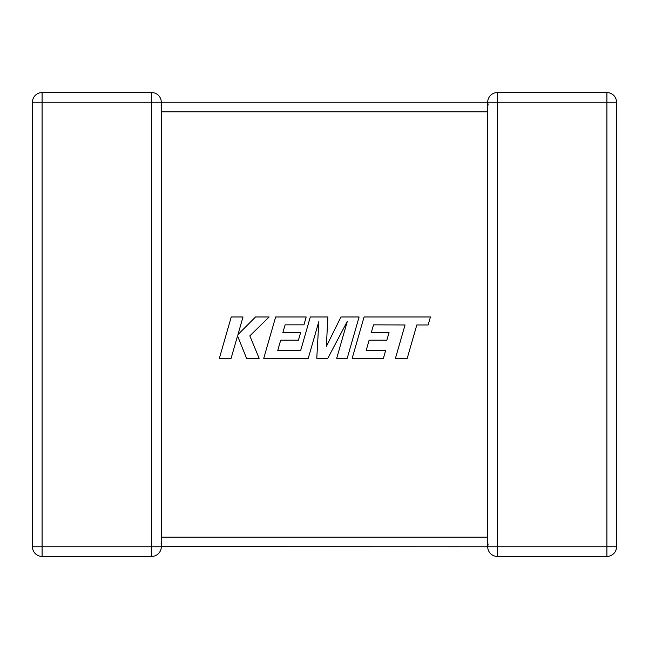 <?xml version="1.0" encoding="UTF-8"?>
<svg xmlns="http://www.w3.org/2000/svg" width="649" height="649" viewBox="0 0 649 649"><rect width="100%" height="100%" fill="white"/><g stroke="black" fill="none" stroke-linecap="round" stroke-linejoin="round"><path stroke-width="0.49" stroke-dasharray="3.25 2.43" d="M151.647 92.58L42.096 92.58L42.096 102.226L32.45 102.226L32.45 546.774A9.646 9.646 0 0 0 42.096 556.42L151.647 556.42A9.646 9.646 0 0 0 161.293 546.774L160.871 543.951L161.293 546.774L160.871 543.951L161.293 546.774L42.096 546.774L42.096 102.226L151.647 102.226L151.647 92.58A9.646 9.646 0 0 1 161.293 102.226L161.293 546.774L487.707 546.774L487.707 538.686M487.707 111.125L487.707 102.226L161.293 102.226L160.871 105.049L161.293 102.226L160.871 105.049L161.293 111.871L487.707 111.871L488.129 105.049L487.707 111.871L487.707 537.129L488.129 543.951L487.707 537.129L161.293 537.129L160.871 543.951L161.293 537.129M488.129 543.951L487.707 546.774A9.646 9.646 0 0 0 497.353 556.42L606.904 556.42A9.646 9.646 0 0 0 616.55 546.774L616.55 102.226L606.904 102.226L606.904 546.774L497.353 546.774L497.353 102.226L487.707 102.226L488.129 105.049M161.293 111.871L160.871 105.049L161.293 102.226L151.647 102.226L151.647 556.42M606.904 92.58L497.353 92.58L497.353 102.226L606.904 102.226L606.904 92.58M373.532 324.849L405.041 324.962L395.452 358.313L407.223 358.313L416.812 324.962L428.129 324.962L430.425 316.98L364.073 316.98L352.18 358.313L383.413 358.313L385.644 350.452L366.182 350.452L369.119 340.173L386.853 340.173L389.035 332.539L371.293 332.539L373.532 324.849M359.092 316.98L340.96 316.98L326.317 346.509L327.907 316.98L310.303 316.98L300.682 350.452L277.764 350.452L280.692 340.173L298.435 340.173L300.617 332.539L282.875 332.539L285.114 324.849L303.943 324.849L306.174 316.98L275.638 316.98L263.745 358.313L308.275 358.313L318.846 321.515L316.777 358.313L327.802 358.313L347.32 321.336L336.701 358.313L347.207 358.313L359.092 316.98M231.239 316.98L219.362 358.313L231.117 358.313L237.55 335.874L246.555 358.313L259.138 358.313L249.833 335.874L269.124 316.98L255.528 316.98L237.956 334.608L243.01 316.98L231.239 316.98M487.707 546.774L497.353 546.774L497.353 556.42M32.45 546.774L42.096 546.774L42.096 556.42A9.646 9.646 0 0 1 32.45 546.774M606.904 556.42L606.904 546.774L616.55 546.774"/><path stroke-width="0.97" d="M487.707 538.686L487.707 546.774L161.293 546.645M487.707 111.571L487.707 111.125M487.707 537.875L487.707 111.871L161.293 111.871L161.293 546.774A9.646 9.646 0 0 1 151.647 556.42L42.096 556.42A9.646 9.646 0 0 1 32.45 546.774L32.45 102.226A9.646 9.646 0 0 1 42.096 92.58L151.647 92.58A9.646 9.646 0 0 1 161.293 102.226L161.293 111.871M151.647 92.58L151.647 102.226L42.096 102.226L42.096 546.774L151.647 546.774L151.647 102.226L487.707 102.226L488.129 105.049M487.707 102.542L487.707 102.226A9.646 9.646 0 0 1 497.353 92.58L606.904 92.58A9.646 9.646 0 0 1 616.55 102.226L616.55 546.774L606.904 546.774L606.904 556.42L497.353 556.42A9.646 9.646 0 0 1 487.707 546.774A9.646 9.646 0 0 0 497.353 556.42L497.353 546.774L606.904 546.774L606.904 102.226L497.353 102.226L497.353 546.774L487.707 546.774L488.129 543.951M32.45 102.226A9.646 9.646 0 0 1 42.096 92.58L42.096 102.226L32.45 102.226A9.646 9.646 0 0 1 42.096 92.58M497.353 92.58A9.646 9.646 0 0 0 487.707 102.226L497.353 102.226L497.353 92.58A9.646 9.646 0 0 0 487.707 102.226L487.707 111.871M616.55 102.226A9.646 9.646 0 0 0 606.904 92.58L606.904 102.226L616.55 102.226A9.646 9.646 0 0 0 606.904 92.58M606.904 556.42A9.646 9.646 0 0 0 616.55 546.774A9.646 9.646 0 0 1 606.904 556.42M373.532 324.849L405.041 324.962L395.452 358.313L407.223 358.313L416.812 324.962L428.129 324.962L430.425 316.98L364.073 316.98L352.18 358.313L383.413 358.313L385.644 350.452L366.182 350.452L369.119 340.173L386.853 340.173L389.035 332.539L371.293 332.539L373.532 324.849M359.092 316.98L340.96 316.98L326.317 346.509L327.907 316.98L310.303 316.98L300.682 350.452L277.764 350.452L280.692 340.173L298.435 340.173L300.617 332.539L282.875 332.539L285.114 324.849L303.943 324.849L306.174 316.98L275.638 316.98L263.745 358.313L308.275 358.313L318.846 321.515L316.777 358.313L327.802 358.313L347.32 321.336L336.701 358.313L347.207 358.313L359.092 316.98M231.239 316.98L219.362 358.313L231.117 358.313L237.55 335.874L246.555 358.313L259.138 358.313L249.833 335.874L269.124 316.98L255.528 316.98L237.956 334.608L243.01 316.98L231.239 316.98M161.293 537.129L487.707 537.129M42.096 556.42L42.096 546.774L32.45 546.774M161.293 546.774L151.647 546.774L151.647 556.42"/></g></svg>
